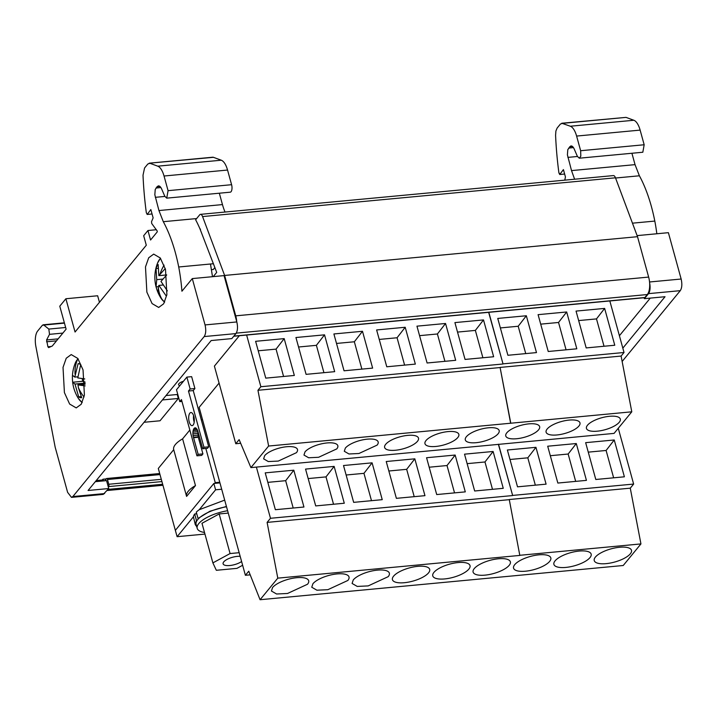 <?xml version="1.0" encoding="UTF-8"?>
<svg xmlns="http://www.w3.org/2000/svg" width="717" height="717" viewBox="0 0 717 717"><rect width="100%" height="100%" fill="white"/><g stroke="black" fill="none" stroke-linecap="round" stroke-linejoin="round"><path stroke-width="1.08" d="M158.43 286.675L156.073 286.89A17.127 7.17 -95.4 0 0 156.1 286.979A17.127 7.17 -95.4 0 0 157.032 289.973A17.127 7.17 -95.4 0 0 158.206 292.635L158.332 287.033A38.646 30.768 137.3 0 0 162.58 300.253A22.792 9.545 -95.4 0 0 164.668 301.965M164.569 302.18L160.931 298.084A22.792 9.545 -95.4 0 0 162.58 300.253M179.922 385.576A5.709 2.017 164.6 0 1 178.56 384.724A5.709 2.017 164.6 0 1 178.909 383.694A5.709 2.017 -15.4 0 1 183.444 381.283L176.49 389.752L179.77 401.637L181.957 401.43M194.19 422.116L193.975 421.417A6.587 2.76 84.6 0 1 193.581 415.582M189.216 421.865A6.587 2.76 84.6 0 1 190.892 412.517A6.587 2.76 84.6 0 1 193.796 416.281A6.587 2.76 84.6 0 1 192.12 425.629A6.587 2.76 84.6 0 1 189.216 421.865M307.512 584.247A19.323 6.829 164.6 0 0 308.677 580.752A19.323 6.829 164.6 0 0 292.563 578.296A19.323 6.829 164.6 0 0 272.577 587.528L271.42 591.023L276.565 593.999L287.526 593.479L307.512 584.247M347.853 580.465A19.323 6.829 164.6 0 0 349.009 576.97A19.323 6.829 164.6 0 0 332.903 574.514A19.323 6.829 164.6 0 0 312.917 583.746L311.752 587.232L316.905 590.208L327.866 589.688L347.853 580.465M388.193 576.674A19.323 6.829 164.6 0 0 389.349 573.188A19.323 6.829 164.6 0 0 373.243 570.723A19.323 6.829 164.6 0 0 353.248 579.954L352.092 583.45L357.236 586.425L368.197 585.906L388.193 576.674M296.435 452.687A17.567 6.211 164.6 0 0 297.492 449.514A17.567 6.211 164.6 0 0 282.848 447.274A17.567 6.211 164.6 0 0 264.681 455.662L263.623 458.835L268.301 461.551L278.268 461.076L296.435 452.687M336.775 448.896A17.567 6.211 164.6 0 0 337.832 445.723A17.567 6.211 164.6 0 0 323.188 443.491A17.567 6.211 164.6 0 0 305.012 451.88L303.963 455.053L308.633 457.76L318.599 457.285L336.775 448.896M377.115 445.114A17.567 6.211 164.6 0 0 378.164 441.941A17.567 6.211 164.6 0 0 363.519 439.7A17.567 6.211 164.6 0 0 345.352 448.089L344.294 451.271L348.973 453.978L358.939 453.502L377.115 445.114M428.524 572.892A19.323 6.829 164.6 0 0 429.689 569.397A19.323 6.829 164.6 0 0 413.575 566.941A19.323 6.829 164.6 0 0 393.588 576.172A19.323 6.829 164.6 0 0 392.432 579.659A19.323 6.829 164.6 0 0 408.538 582.114A19.323 6.829 164.6 0 0 428.524 572.892M468.864 569.101A19.323 6.829 164.6 0 0 470.02 565.614A19.323 6.829 164.6 0 0 453.915 563.159A19.323 6.829 164.6 0 0 433.928 572.381A19.323 6.829 164.6 0 0 432.763 575.876A19.323 6.829 164.6 0 0 448.878 578.332A19.323 6.829 164.6 0 0 468.864 569.101M509.204 565.319A19.323 6.829 164.6 0 0 510.361 561.823A19.323 6.829 164.6 0 0 494.255 559.368A19.323 6.829 164.6 0 0 474.26 568.599A19.323 6.829 164.6 0 0 473.103 572.085A19.323 6.829 164.6 0 0 489.209 574.541A19.323 6.829 164.6 0 0 509.204 565.319M417.446 441.322A17.567 6.211 164.6 0 0 418.504 438.15A17.567 6.211 164.6 0 0 403.859 435.918A17.567 6.211 164.6 0 0 385.692 444.307A17.567 6.211 164.6 0 0 384.635 447.48A17.567 6.211 164.6 0 0 399.279 449.711A17.567 6.211 164.6 0 0 417.446 441.322M457.787 437.54A17.567 6.211 164.6 0 0 458.844 434.368A17.567 6.211 164.6 0 0 444.199 432.136A17.567 6.211 164.6 0 0 426.023 440.525A17.567 6.211 164.6 0 0 424.975 443.698A17.567 6.211 164.6 0 0 439.611 445.929A17.567 6.211 164.6 0 0 457.787 437.54M498.127 433.749A17.567 6.211 164.6 0 0 499.175 430.576A17.567 6.211 164.6 0 0 484.531 428.345A17.567 6.211 164.6 0 0 466.364 436.734A17.567 6.211 164.6 0 0 465.306 439.906A17.567 6.211 164.6 0 0 479.951 442.147A17.567 6.211 164.6 0 0 498.127 433.749M549.661 561.384A19.323 6.829 164.6 0 0 550.817 557.889A19.323 6.829 164.6 0 0 534.712 555.433A19.323 6.829 164.6 0 0 514.725 564.664A19.323 6.829 164.6 0 0 513.56 568.151A19.323 6.829 164.6 0 0 529.675 570.607A19.323 6.829 164.6 0 0 549.661 561.384M590.001 557.593A19.323 6.829 164.6 0 0 591.158 554.107A19.323 6.829 164.6 0 0 575.052 551.651A19.323 6.829 164.6 0 0 555.057 560.873A19.323 6.829 164.6 0 0 553.9 564.369A19.323 6.829 164.6 0 0 570.006 566.824A19.323 6.829 164.6 0 0 590.001 557.593M630.333 553.811A19.323 6.829 164.6 0 0 631.498 550.315A19.323 6.829 164.6 0 0 615.383 547.86A19.323 6.829 164.6 0 0 595.397 557.091A19.323 6.829 164.6 0 0 594.241 560.577A19.323 6.829 164.6 0 0 610.346 563.042A19.323 6.829 164.6 0 0 630.333 553.811M538.584 429.815A17.567 6.211 164.6 0 0 539.641 426.642A17.567 6.211 164.6 0 0 524.996 424.41A17.567 6.211 164.6 0 0 506.82 432.799A17.567 6.211 164.6 0 0 505.772 435.972A17.567 6.211 164.6 0 0 520.408 438.204A17.567 6.211 164.6 0 0 538.584 429.815M578.924 426.032A17.567 6.211 164.6 0 0 579.972 422.86A17.567 6.211 164.6 0 0 565.328 420.628A17.567 6.211 164.6 0 0 547.161 429.017A17.567 6.211 164.6 0 0 546.103 432.19A17.567 6.211 164.6 0 0 560.748 434.421A17.567 6.211 164.6 0 0 578.924 426.032M619.255 422.25A17.567 6.211 164.6 0 0 620.313 419.069A17.567 6.211 164.6 0 0 605.668 416.837A17.567 6.211 164.6 0 0 587.501 425.226A17.567 6.211 164.6 0 0 586.443 428.399A17.567 6.211 164.6 0 0 601.088 430.639A17.567 6.211 164.6 0 0 619.255 422.25M241.602 561.528A10.8 3.818 -15.4 0 1 225.38 565.372A10.8 3.818 -15.4 0 1 223.104 563.822A10.8 3.818 -15.4 0 1 228.598 558.651A10.8 3.818 -15.4 0 1 240.168 556.32M226.518 506.767A26.35 9.312 164.6 0 0 221.177 507.86A26.35 9.312 164.6 0 0 198.833 518.4A26.35 9.312 164.6 0 0 197.202 520.273A26.35 9.312 164.6 0 0 196.117 524.387L197.202 528.348A26.35 9.312 164.6 0 0 204.506 532.453M227.603 510.728A26.35 9.312 -15.4 0 0 222.27 511.813A26.35 9.312 164.6 0 0 197.202 528.348M81.2 396.626L78.691 396.868A17.127 7.17 -95.4 0 0 80.196 397.63A17.127 7.17 -95.4 0 0 81.317 397.729A17.127 7.17 -95.4 0 0 81.684 397.666L78.413 387.727A38.646 33.018 44 0 0 84.023 396.985M64.405 392.584L63.024 367.382L66.233 358.24L71.216 354.574L77.803 358.437L83.038 369.891L84.409 395.103L81.209 404.245L76.217 407.91L69.63 404.047L64.405 392.584M146.868 292.133L145.488 266.921L148.697 257.779L153.68 254.114L160.267 257.986L165.502 269.44L166.873 294.651L163.673 303.784L158.69 307.459L152.094 303.596L146.868 292.133M236.816 321.942L205.053 324.926L192.29 278.59L224.054 275.606L236.816 321.942C237.954 326.97 237.668 330.851 235.938 333.584L231.815 338.603L211.174 340.548L88.083 490.482L108.733 488.546L106.546 480.623L95.316 481.681M212.501 276.69L210.475 264.008L178.712 266.984A96.616 40.466 -95.4 0 0 175.271 252.348A96.616 40.466 -95.4 0 0 163.297 221.696L158.941 210.547L154.836 194.791L155.222 189.557L157.077 186.707L158.439 185.882M233.751 336.255L644.619 297.689A1.757 0.735 -95.4 0 0 644.897 297.519L647.334 294.544A13.175 5.521 -95.4 0 0 649.629 282.955A13.175 5.521 -95.4 0 0 648.643 277.085L235.741 315.838A13.175 5.521 84.6 0 1 236.718 321.575M648.643 277.085L637.521 236.691L615.473 177.807A5.27 2.205 -95.4 0 0 613.402 175.584L200.5 214.347A5.27 2.205 84.6 0 1 202.57 216.57L224.618 275.445L235.741 315.838M192.29 278.59L181.921 291.219A90.467 37.893 -95.4 0 0 178.712 266.984M104.61 493.565L72.847 496.549L71.485 497.365L103.248 494.389L108.733 488.546M168.074 190.668L166.729 198.143L230.256 192.183A5.27 2.205 -95.4 0 0 231.591 184.699L168.074 190.668L164.032 176.015A17.567 7.358 -95.4 0 0 157.758 166.174L149.934 163.288L147.836 164.005L144.565 167.984L143.015 175.199A175.656 73.573 -95.4 0 0 146.322 212.707L147.182 214.446L150.839 209.543L153.133 217.896L151.52 221.705L151.744 223.552L157.274 231.107L157.211 231.932L150.57 240.016L147.953 230.515L143.678 235.723L146.295 245.232L75.052 332.016L65.883 298.747L97.646 295.762L99.448 302.296M213.46 263.722L210.475 264.008M200.5 229.126L200.088 229.162A96.616 40.466 -95.4 0 0 195.633 219.778L199.685 214.84A5.27 2.205 84.6 0 1 200.5 214.347M214.894 267.558L213.29 269.502L211.479 269.673M65.883 298.747L59.78 306.186L66.107 329.157L52.269 346.015L48.639 347.611L47.914 346.786L46.596 339.948L49.527 334.337L48.819 329.076L43.818 325.061L64.44 323.125M42.42 325.222L43.818 325.061L42.42 325.222L37.66 331.021A13.175 5.521 -95.4 0 0 35.85 346.329L55.173 447.202L67.613 492.346L71.485 497.365M72.847 496.549L204.184 336.569C205.904 333.835 206.191 329.954 205.053 324.926M158.143 185.945C159.452 185.676 160.617 186.689 161.648 188.983L164.811 196.279L166.729 198.143M149.199 163.189L213.46 157.328A8.783 3.675 -95.4 0 0 212.725 157.22L149.199 163.18M62.881 333.082L49.527 334.337M58.14 338.863L46.596 339.948M51.212 346.481L47.914 346.786M56.5 340.853L46.533 341.794M65.641 327.499L48.819 329.076M144.081 422.277L160.025 420.78L178.345 398.455L162.409 399.952M166.021 395.551L177.26 394.493L178.345 398.455M219.33 193.205L222.467 204.587A35.133 14.716 -95.4 0 0 225.039 212.044M152.058 213.989L147.182 214.446M96.239 480.56L102.298 479.987L102.576 480.999M164.032 176.015L227.558 170.046C225.98 164.605 223.892 161.325 221.284 160.205L213.46 157.328M227.558 170.046L231.591 184.699M147.953 230.515L156.396 229.718M213.406 276.601A4.392 1.837 84.6 0 1 213.774 275.955L216.704 272.388L200.088 229.162M106.224 478.911L102.925 479.225L103.651 480.901M102.925 479.225L102.298 479.987M104.673 480.802L106.421 478.669A1.757 0.735 84.6 0 1 106.69 478.508A1.757 0.735 84.6 0 1 107.469 479.512L108.778 484.262A1.757 0.735 84.6 0 1 108.599 486.592L108.294 486.96M637.521 236.691L224.618 275.445M82.33 378.657A17.127 7.17 -95.4 0 0 82.554 381.301L72.668 382.233L74.989 384.061L85.099 383.111M85.027 381.973L82.554 381.301M78.117 358.85A22.792 9.545 -95.4 0 0 77.597 359.334A22.792 9.545 -95.4 0 0 75.168 363.358A38.646 38.646 0 0 0 72.471 375.287L72.471 375.278A17.127 7.17 -95.4 0 0 72.668 382.233L72.677 382.376A38.646 38.646 0 0 0 78.467 398.535L78.467 398.535A22.792 9.545 -95.4 0 0 82.204 402.416M78.494 363.618L80.743 364.487L77.786 377.913L84.758 378.935M85.162 385.907L77.983 384.868L85.135 384.195M77.983 384.868L78.413 387.727M78.691 396.868L74.989 384.061M72.471 375.278L74.792 377.106L77.866 376.819M74.792 377.106L78.117 363.627M196.763 513.829L194.665 513.999L196.413 520.336L197.202 520.273M196.539 513.014L195.813 513.901M619.407 335.717L650.274 298.111M239.164 552.699L230.076 553.551L212.886 562.89L201.979 523.285L219.169 513.946L228.257 513.094M219.94 482.899L213.845 483.473L215.593 489.81L199.254 509.706L224.681 500.116M221.687 489.236L215.593 489.81M213.845 483.473L175.36 530.356L177.108 536.692L204.954 534.075M196.754 526.726L195.266 524.62L193.438 516.796L177.108 536.692M199.254 509.706A27.228 9.626 -15.4 0 0 196.297 512.126L198.044 518.463L198.833 518.4M195.266 524.62L196.413 520.336M198.044 518.463L209.92 511.23L226.429 506.453M193.438 516.796A27.228 9.626 -15.4 0 1 194.665 513.999M212.886 562.89L216.328 570.293L236.96 568.357L242.633 565.274M219.169 513.946L230.076 553.551M195.481 485.579L186.59 496.415A28.106 9.93 -15.4 0 1 186.563 496.334A28.106 9.93 -15.4 0 1 195.481 485.579L182.602 438.849A28.106 9.93 -15.4 0 0 173.693 449.604A28.106 9.93 -15.4 0 0 173.711 449.676L158.305 468.452L175.54 531.019M186.545 496.263L173.711 449.676M219.76 482.236L215.252 482.658L205.833 448.475M202.517 419.66L201.271 419.777M215.252 482.658L214.634 483.401M189.835 430.039L182.602 438.849M618.269 428.273L633.64 484.065L630.27 488.169L640.944 543.916L623.234 565.498L260.074 599.726L248.754 571.207L245.393 575.294L199.138 407.373L219.07 383.084M609.826 300.952L624.023 352.495L621.101 356.062L631.785 411.809L614.066 433.391L492.938 444.898L250.914 467.609L239.137 439.638L235.776 443.733L214.401 366.109L239.335 335.726M488.815 312.307L503.011 363.86L624.023 352.495M614.774 345.244L586.192 347.924L576.047 311.088L604.628 308.409L614.774 345.244M576.818 348.803L548.236 351.491L538.091 314.655L566.672 311.976L576.818 348.803M536.486 352.594L507.896 355.273L497.75 318.438L526.341 315.758L536.486 352.594M631.785 411.809L268.624 446.037L250.914 467.609M621.101 356.062L500.09 367.418L510.773 423.164M630.27 488.169L509.258 499.525L519.816 555.424L277.793 578.144L260.074 599.726M640.944 543.916L519.933 555.281M498.521 444.235L512.628 495.42L633.64 484.065M624.39 476.805L595.8 479.485L585.655 442.658L614.245 439.969L624.39 476.805M586.434 480.372L557.844 483.052L547.698 446.216L576.289 443.536L586.434 480.372M546.094 484.154L517.513 486.834L507.367 450.007L535.949 447.318L546.094 484.154M604.028 346.248L596.49 318.904L604.628 308.409M596.49 318.904L578.655 320.58M566.072 349.815L558.534 322.471L566.672 311.976M558.534 322.471L540.708 324.147M525.731 353.598L518.203 326.253L526.341 315.758M518.203 326.253L500.367 327.929M613.635 477.818L606.107 450.473L614.245 439.969M606.107 450.473L588.272 452.14M575.679 481.376L568.151 454.031L576.289 443.536M568.151 454.031L550.315 455.707M535.339 485.167L527.811 457.822L535.949 447.318M527.811 457.822L509.975 459.489M510.647 423.317L500.09 367.418M488.653 312.325L503.011 363.86M498.369 444.244L512.628 495.42M519.816 555.424L509.258 499.525M465.055 359.432L454.91 322.596L483.5 319.916L493.646 356.752L465.055 359.432M482.891 357.756L475.362 330.412L483.5 319.916M475.362 330.412L457.527 332.088M427.099 362.99L416.953 326.163L445.544 323.484L455.689 360.31L427.099 362.99M444.934 361.323L437.406 333.979L445.544 323.484M437.406 333.979L419.57 335.655M386.768 366.781L376.622 329.945L405.204 327.266L415.349 364.102L386.768 366.781M404.594 365.105L397.066 337.761L405.204 327.266M397.066 337.761L379.23 339.437M474.672 490.993L464.526 454.166L493.108 451.477L503.253 488.313L474.672 490.993M492.498 489.326L484.97 461.981L493.108 451.477M484.97 461.981L467.134 463.648M436.716 494.56L426.57 457.724L455.152 455.044L465.297 491.871L436.716 494.56M454.542 492.884L447.014 465.539L455.152 455.044M447.014 465.539L429.178 467.215M396.376 498.342L386.23 461.515L414.82 458.826L424.957 495.662L396.376 498.342M414.211 496.675L406.673 469.33L414.82 458.826M406.673 469.33L388.847 470.997M246.63 335.045L260.871 386.723L257.95 390.281L268.624 446.037M240.67 443.276L235.776 443.733M256.381 467.099L270.479 518.283L267.109 522.397L277.793 578.144M250.197 574.846L245.393 575.294M260.871 386.723L502.895 364.003M372.634 368.108L344.043 370.788L333.898 333.961L362.488 331.272L372.634 368.108M334.678 371.666L306.087 374.355L295.942 337.519L324.532 334.839L334.678 371.666M294.337 375.457L265.756 378.137L255.61 341.31L284.192 338.621L294.337 375.457M499.973 367.561L257.95 390.281M509.133 499.677L267.109 522.397M270.479 518.283L512.503 495.572M382.242 499.668L353.66 502.357L343.515 465.521L372.096 462.841L382.242 499.668M344.285 503.235L315.704 505.915L305.559 469.088L334.14 466.4L344.285 503.235M303.945 507.018L275.364 509.706L265.218 472.87L293.809 470.191L303.945 507.018M361.879 369.121L354.341 341.776L362.488 331.272M354.341 341.776L336.515 343.443M323.923 372.679L316.394 345.334L324.532 334.839M316.394 345.334L298.559 347.01M283.582 376.47L276.054 349.125L284.192 338.621M276.054 349.125L258.219 350.792M371.487 500.681L363.958 473.337L372.096 462.841M363.958 473.337L346.123 475.012M333.53 504.239L326.002 476.895L334.14 466.4M326.002 476.895L308.167 478.571M293.199 508.03L285.662 480.686L293.809 470.191M285.662 480.686L267.835 482.362M203.96 447.274L188.472 391.034L190.148 388.99L186.877 377.106L191.645 376.658L194.916 388.542L193.231 390.586L208.728 446.825L207.5 448.313L202.741 448.761L203.96 447.274L208.728 446.825M197.802 430.89L198.179 436.796L202.92 453.897L201.701 455.385L196.933 455.833L198.161 454.345L202.92 453.897M179.77 401.637L181.446 399.593L196.933 455.833M198.161 454.345L193.581 437.711L198.34 437.262M193.581 437.711L193.411 437.245L198.179 436.796M193.411 437.245L193.061 435.595L197.829 435.147M193.061 435.595L192.891 433.866L197.659 433.418M192.891 433.866L192.918 432.172L197.686 431.724M192.918 432.172L193.142 430.63L197.569 430.209M193.142 430.63L193.527 429.349L196.942 429.026M193.527 429.349L194.074 428.407L196.234 428.21M194.074 428.407L195.481 427.816L197.542 430.137L202.741 448.761M194.728 427.879L195.454 427.807M188.472 391.034L193.231 390.586M190.148 388.99L194.916 388.542M186.877 377.106L183.444 381.283M564.781 180.155L565.435 176.938L563.41 169.597L560.067 174.088L558.866 172.77L559.726 174.509L564.638 174.043M558.866 172.77L560.04 174.088L559.726 174.509M626.031 117.382L561.769 123.243L570.329 126.228L633.855 120.259L626.031 117.382L562.504 123.342L560.407 124.059L557.145 128.047L555.908 130.978L555.585 135.253A175.656 73.573 -95.4 0 0 558.893 172.761M574.613 179.232L571.521 170.601L567.407 154.845L567.801 149.611L570.714 145.999C572.023 145.73 573.188 146.743 574.218 149.037L577.382 156.342L579.309 158.197L642.826 152.237L644.171 144.762L640.129 130.109A17.567 7.358 -95.4 0 0 633.855 120.259M631.91 153.259L635.038 164.641L639.394 175.79L615.553 178.022M656.844 233.76A90.467 37.893 -95.4 0 0 654.809 221.078A96.616 40.466 -95.4 0 0 651.368 206.442A96.616 40.466 -95.4 0 0 639.394 175.79M622.141 361.476L680.281 290.663C682.001 287.929 682.288 284.049 681.15 279.021L668.387 232.675L637.117 235.615M579.309 158.197L580.815 156.145L580.645 150.722L576.611 136.069A17.567 7.358 -95.4 0 0 570.329 126.228M654.809 221.078L632.457 223.175M622.822 348.148L665.035 296.721L644.395 298.666L648.518 293.638A8.783 3.675 -95.4 0 0 649.62 282.955M644.135 297.734L644.395 298.666M160.581 258.398A22.792 9.545 -95.4 0 0 157.632 262.906A38.646 38.646 0 0 0 156.064 286.872L156.727 279.657L162.687 279.101M157.857 268.346L156.037 268.517A17.127 7.17 -95.4 0 1 158.152 264.51L158.842 275.66L166.702 274.925L160.975 281.405L167.384 290.905M162.956 285.025L158.86 285.402L166.21 295.924A17.127 7.17 -95.4 0 0 166.765 295.234M158.86 285.402L158.332 287.033M156.727 279.657L156.037 268.517M158.842 275.66L165.251 268.57M196.628 218.568L163.297 221.696M156.001 188.015L160.886 187.558M159.927 186.438L157.077 186.707M164.874 196.431L155.302 197.327M158.941 210.547L222.467 204.587M235.938 333.584L204.184 336.569M221.284 160.205L157.758 166.174M161.925 481.582L108.599 486.592M161.307 479.332L108.778 484.262M162.66 484.262L108.043 489.388M615.473 177.807L202.57 216.57M647.334 294.544L236.26 333.127M644.897 297.519L233.876 336.103M159.999 474.582L107.469 479.512M77.597 359.334A38.646 33.018 44 0 0 75.052 374.193M640.129 130.109L576.611 136.069M644.171 144.762L580.645 150.722M681.15 279.021L649.539 281.987M648.518 293.638L680.281 290.663M635.038 164.641L571.521 170.601M567.882 157.39L577.445 156.485M572.507 146.492L569.648 146.761M573.466 147.612L568.581 148.069M164.094 265.147A38.646 30.768 137.3 0 0 160.07 273.966M64.351 322.811L43.101 324.81M162.947 485.284L107.111 490.518M159.703 473.525L106.69 478.508M77.974 358.661L75.168 363.358M82.105 402.631L78.529 398.625M186.563 496.334L173.693 449.604M160.438 258.21L157.632 262.906M156.1 286.979A38.646 38.646 0 0 0 160.931 298.084"/></g></svg>
